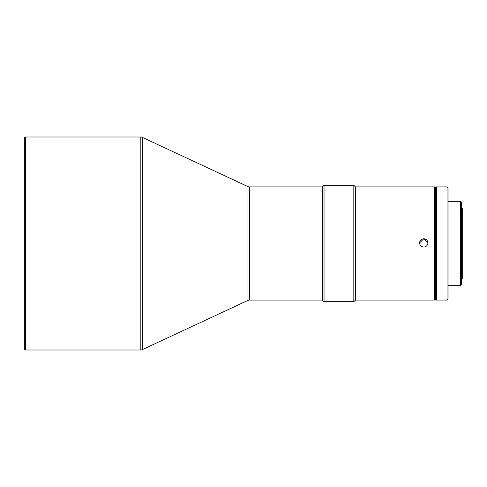 <?xml version="1.0" encoding="UTF-8"?>
<svg xmlns="http://www.w3.org/2000/svg" width="487" height="487" viewBox="0 0 487 487"><rect width="100%" height="100%" fill="white"/><g stroke="black" fill="none" stroke-linecap="round" stroke-linejoin="round"><path stroke-width="0.73" d="M247.956 186.612L247.956 300.388A3.33 3.33 0 0 1 249.362 300.077L322.205 300.077L322.205 186.923L249.362 186.923A3.33 3.33 0 0 1 247.956 186.612L142.234 137.316A3.33 3.33 0 0 0 140.828 137.005L25.348 137.005L25.348 349.995L140.828 349.995A3.33 3.33 0 0 0 142.234 349.684L142.234 137.316M25.348 349.995L24.35 348.996L24.35 138.004L25.348 137.005M461.353 207.255L462.65 208.558L462.65 278.442L461.353 279.745M461.353 284.767L461.353 202.233L460.355 201.234L460.355 285.766L461.353 284.767M322.376 300.077L322.376 186.923L324.038 185.261L324.038 301.739L322.376 300.077M434.727 300.077L434.727 186.923L435.39 187.586L435.39 299.414L434.727 300.077L355.486 300.077L355.486 186.923L353.824 185.261L353.824 301.739L324.038 301.739M427.86 243.5C427.933 240.669 426.557 239.087 423.745 238.74C420.932 239.08 419.563 240.669 419.63 243.5C420.123 245.698 421.492 246.885 423.745 247.055C425.997 246.885 427.367 245.698 427.86 243.5L427.903 242.897M419.63 243.5L419.587 242.897L423.745 238.764L427.896 242.623M436.389 300.077L436.389 186.923L447.042 186.923L447.042 300.077L436.389 300.077L435.39 299.079M447.042 186.923L448.04 187.921L448.04 299.079L447.042 300.077M355.486 186.923L434.727 186.923M324.038 185.261L353.824 185.261M249.362 300.077L249.362 186.923M140.828 137.005L140.828 349.995M247.956 300.388L142.234 349.684M448.04 285.766L460.355 285.766M355.486 300.077L353.824 301.739M435.39 187.921L436.389 186.923M448.04 201.234L460.355 201.234"/></g></svg>
